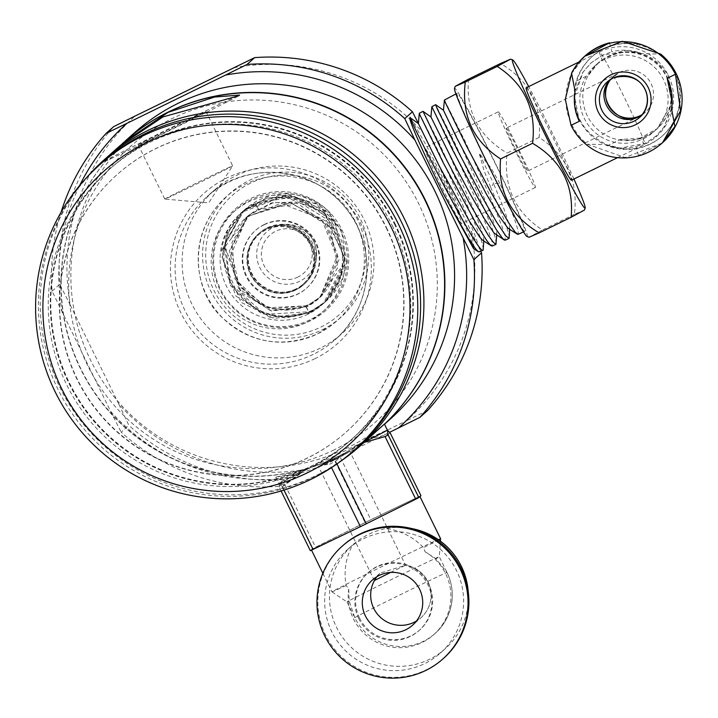 <?xml version="1.0" encoding="UTF-8"?>
<svg xmlns="http://www.w3.org/2000/svg" width="718" height="718" viewBox="0 0 718 718"><rect width="100%" height="100%" fill="white"/><g stroke="black" fill="none" stroke-linecap="round" stroke-linejoin="round"><path stroke-width="0.54" stroke-dasharray="3.59 2.69" d="M231.824 237.864A54.415 54.362 48.3 0 1 246.086 217.563L231.824 237.864L221.503 251.192L241.858 212.214L283.484 196.463L324.778 212.537L344.461 252L341.705 276.349L324.617 302.466L310.912 311.648L264.7 314.331L229.832 283.287L225.38 241.616L244.416 209.934L287.936 194.219L330.101 212.95A61.218 61.156 -131.7 0 0 224.976 248.087C216.208 284.57 261.828 334.319 311.827 310.822L325.532 301.641L345.25 263.497L334.48 221.674L295.188 196.633L267.276 197.971L242.783 211.397L227.579 232.013L221.988 257.008L240.952 302.26L273.998 318.487L309.279 313.102L306.389 306.9L271.521 311.002L241.419 292.585L228.916 259.306L247.414 216.378L291.4 202.808L330.181 227.184L337.882 267.222L321.117 296.471L308.946 304.62C280.576 319.546 238.959 303.391 232.111 263.874L224.976 248.087M247.414 216.378L229.464 250.627L238.538 288.43L270.273 310.553L306.532 306.774L318.738 298.589L332.766 278.485L343.087 265.166L323.306 303.633L309.637 312.779L269.986 317.347L235.935 296.076L222.347 258.004L226.556 234.948L243.133 211.074L265.786 198.204L291.661 195.736L316.225 204.083L335.126 221.772L345.062 266.943L325.891 301.327L312.186 310.508C285.863 321.565 262.276 317.132 241.445 297.207A61.218 61.156 -131.7 0 0 346.561 262.07L339.426 246.283A54.415 54.362 48.3 0 0 333.394 228.862L330.101 212.95M343.087 265.166A61.218 61.156 48.3 0 1 309.225 313.147L309.279 313.102M221.503 251.192A61.218 61.156 48.3 0 1 255.366 203.203L291.185 197.342L324.716 213.129L344.353 257.78L339.102 282.479L324.258 302.781L310.553 311.962L285.791 318.002L261.074 313.407L230.487 285.602L224.24 245.646L244.057 210.257L280.217 194.713L318.918 204.37L341.4 230.334L346.561 262.07M308.201 314.062A61.218 61.156 48.3 0 1 240.539 213.39A61.218 61.156 48.3 0 1 326.923 218.389A61.218 61.156 48.3 0 1 308.201 314.062M247.557 216.253L289.094 202.413L325.846 221.108L338.986 259.799L321.26 296.346L309.09 304.495C279.392 315.696 255.743 307.959 238.152 281.294A54.415 54.362 48.3 0 1 232.111 263.874M332.766 278.485A54.415 54.362 48.3 0 1 306.236 307.044L306.389 306.9M246.274 217.383L280.944 203.391L321.538 219.026L337.792 258.848L319.977 297.476L307.816 305.635L270.04 309.018L239.291 286.509L230.792 249.128L248.832 215.104L271.592 202.889L295.511 201.964L333.394 228.862M246.086 217.563A54.415 54.362 48.3 0 1 258.354 209.315L293.931 204.576L324.563 222.535L337.613 255.321L319.833 297.611L307.672 305.76L265.866 307.842L234.965 278.988L232.031 242.28L248.688 215.238L273.45 202.539L301.165 203.463L325.469 218.425L339.426 246.283M410.104 118.165A75.193 3.276 -116.1 0 1 411.127 118.955L410.499 117.985M483.42 249.227L482.164 243.061L478.906 233.485L463.774 196.732L439.578 143.995L423.073 111.344M419.294 113.309L438.743 152.099L462.805 205.106L476.025 237.882L479.346 248.805L479.256 251.865M524.714 231.358A76.853 3.357 -116.1 0 1 524.67 231.384A76.853 3.357 -116.1 0 1 487.89 163.821A76.853 3.357 -116.1 0 1 457.124 93.313A76.853 3.357 -116.1 0 1 493.688 160.401A76.853 3.357 -116.1 0 1 524.714 231.358M508.55 228.665L509.744 227.893L509.421 225.335L503.919 208.794L493.553 183.548L499.854 183.368C513.271 214.188 519.356 231.178 518.118 234.328M499.854 183.368L490.834 167.797L479.166 153.248L484.165 171.037L490.879 187.676L493.553 183.548L479.166 153.248M509.358 237.487L508.694 233.458L505.086 222.409L490.879 187.676M444.433 100.026L464.815 140.701L488.77 193.528L502.106 226.682L505.248 237.119L505.167 240.18M304.701 469.949L284.875 484.614L315.543 547.197L365.031 522.56L334.364 459.978L328.647 461.1L304.701 469.949L275.838 477.165L300.914 473.09A60.465 0.736 153.9 0 1 278.764 483.277A60.465 0.736 153.9 0 1 278.772 483.259A60.465 0.736 153.9 0 1 278.799 483.223A60.465 0.736 153.9 0 1 304.297 470.066M275.811 477.237L278.764 483.277L281.779 486.203A68.022 0.835 153.9 0 1 284.875 484.614M344.344 453.426L340.188 457.124L370.856 519.715L418.235 496.955L387.576 434.372L364.897 440.493L344.344 453.426L328.647 461.1M334.364 459.978A68.022 0.835 153.9 0 1 340.188 457.124M364.789 441.803A60.465 0.736 153.9 0 1 361.827 443.293L376.627 431.249M384.399 424.042L365.211 440.269A60.465 0.736 153.9 0 1 387.343 430.073L387.352 430.073M387.576 434.372A68.022 0.835 153.9 0 1 390.296 433.116M390.484 572.443L405.607 565.281A30.228 30.201 48.3 0 1 416.458 621.034M376.708 576.823L380.253 573.027L405.607 565.281M349.648 451.057C350.222 452.035 317.105 468.235 318.442 466.314C318.621 466.88 351.739 450.68 349.648 451.057L405.616 565.263A30.228 30.228 0 0 1 420.999 617.686L412.626 625.163M374.392 580.548L318.442 466.314M310.329 550.67L312.438 548.794A68.022 0.835 153.9 0 1 315.543 547.197M311.388 549.737A60.465 0.736 153.9 0 1 340.287 534.883A60.465 0.736 153.9 0 1 394.541 508.335A60.465 0.736 153.9 0 1 419.94 496.587A60.465 0.736 153.9 0 1 419.904 496.641A60.465 0.736 153.9 0 1 391.005 511.494A60.465 0.736 153.9 0 1 336.742 538.042A60.465 0.736 153.9 0 1 311.352 549.791A60.465 0.736 153.9 0 1 311.388 549.737M365.031 522.56A68.022 0.835 153.9 0 1 370.856 519.715M418.235 496.955A68.022 0.835 153.9 0 1 420.954 495.707M281.779 486.203L312.438 548.794M284.005 490.125L282.389 486.831A68.022 0.835 153.9 0 1 279.67 488.078L281.106 491.013M336.939 463.972L335.593 461.225A68.022 0.835 153.9 0 1 329.777 464.07L331.528 467.651M300.914 473.09L324.267 465.013L339.964 457.33L361.827 443.293M278.799 483.223L279.67 488.078M282.389 486.831L301.282 472.991M324.267 465.013L329.777 464.07M335.593 461.225L339.964 457.33M361.486 443.536L364.107 442.423M468.262 592.072A69.529 69.458 48.3 0 1 336.545 627.379A69.529 69.458 48.3 0 1 352.565 545.052C362.195 536.534 373.495 531.006 386.446 528.475C401.075 530.755 413.433 537.127 423.53 547.601L425.047 551.738L435.925 558.694L447.009 572.56A51.391 51.337 48.3 0 1 435.081 633.482A51.391 51.337 48.3 0 1 354.764 617.686L349.226 601.11L348.697 589.092L346.121 585.475C343.626 571.286 345.771 557.805 352.565 545.052L347.871 549.234A69.529 69.458 48.3 0 1 445.986 554.915A69.529 69.458 48.3 0 1 440.412 653.039A69.529 69.458 48.3 0 1 331.743 631.669A69.529 69.458 48.3 0 1 347.871 549.234M425.047 551.738A51.391 51.337 48.3 0 1 433.753 634.667A51.391 51.337 48.3 0 1 348.697 589.092M386.446 528.475A69.529 69.458 48.3 0 1 411.629 528.538M359.547 618.063A38.548 38.503 48.3 0 1 422.884 575.513A38.548 38.503 48.3 0 1 419.788 629.91A38.548 38.503 48.3 0 1 359.547 618.063M358.785 618.745A38.548 38.503 48.3 0 1 422.112 576.195A38.548 38.503 48.3 0 1 419.025 630.592A38.548 38.503 48.3 0 1 358.785 618.745M443.67 658.235A75.578 75.498 48.3 0 1 325.55 634.999A75.578 75.498 48.3 0 1 343.078 545.411M349.226 601.11A51.391 0.628 153.9 0 1 347.018 601.98L347.018 601.98A51.391 0.628 153.9 0 1 392.89 578.807A51.391 0.628 153.9 0 1 439.317 556.764L439.317 556.764A51.391 0.628 153.9 0 1 435.925 558.694M346.121 585.475A60.465 0.736 153.9 0 1 331.967 591.865A60.465 0.736 153.9 0 1 331.958 591.865A60.465 0.736 153.9 0 1 332.003 591.811A60.465 0.736 153.9 0 1 387.119 564.025A60.465 0.736 153.9 0 1 440.556 538.662M438.617 539.837A60.465 0.736 153.9 0 1 423.53 547.601M496.389 243.348L495.106 237.102L491.74 227.256L476.842 191.096L455.05 143.385L435.655 104.693M431.859 106.668L450.078 142.81L474.015 195.206L488.177 229.805L492.018 241.688L492.207 246.023M411.127 118.946L425.936 144.865C433.295 158.122 445.833 183.907 463.532 222.23L449.468 188.987L436.212 159.881L418.388 123.55M482.667 240.288L483.869 239.588L481.06 228.665L472.193 205.869L446.372 148.123L430.926 116.899M495.6 234.472L496.811 233.736L496.775 232.91L492.62 218.972L482.702 194.264L456.603 136.582L443.482 110.267M463.532 222.23L471.825 241.661L473.53 248.572M424.616 147.872A42.138 1.84 63.9 0 0 441.615 186.752A42.138 1.84 63.9 0 0 461.665 223.558A42.138 1.84 63.9 0 0 444.801 184.903A42.138 1.84 63.9 0 0 424.634 147.863A42.138 1.84 63.9 0 0 424.616 147.872M498.274 111.837A42.138 1.84 -116.1 0 1 498.292 111.828A42.138 1.84 -116.1 0 1 518.459 148.868A42.138 1.84 -116.1 0 1 535.323 187.524A42.138 1.84 -116.1 0 1 515.273 150.717A42.138 1.84 -116.1 0 1 498.274 111.837L424.634 147.863M506.253 128.127A23.999 1.05 -116.1 0 1 506.262 128.118A23.999 1.05 -116.1 0 1 517.75 149.218A23.999 1.05 -116.1 0 1 527.353 171.225A23.999 1.05 -116.1 0 1 515.928 150.268A23.999 1.05 -116.1 0 1 506.253 128.127M610.076 79.716L617.911 73.496L612.975 76.817L610.453 79.465M571.582 73.514L585.035 55.941M585.278 55.726A58.167 58.104 -131.7 0 0 587.315 144.228L625.037 157.529L662.095 143.097M573.924 179.006A82.543 3.599 63.9 0 0 528.708 86.582M526.177 87.82A51.445 2.244 -116.1 0 1 550.805 133.045A51.445 2.244 -116.1 0 1 571.393 180.245M640.402 138.053L620.19 139.552L608.29 145.377C580.79 132.453 570.263 110.958 576.716 80.91L588.607 75.094L598.363 62.834L602.097 59.845A51.445 2.244 -116.1 0 1 599.539 51.929A51.445 2.244 -116.1 0 1 599.566 51.911A51.445 2.244 -116.1 0 1 624.193 97.136A51.445 2.244 -116.1 0 1 644.782 144.336A51.445 2.244 -116.1 0 1 640.402 138.053L657.365 128.531L671.653 103.688L668.341 75.534C651.639 50.475 629.551 45.243 602.097 59.845M620.19 139.552A44.148 44.103 -131.7 0 0 660.398 66.684A44.148 44.103 -131.7 0 0 588.607 75.094M608.29 145.377A52.979 52.926 -131.7 0 0 671.411 66.514A52.979 52.926 -131.7 0 0 576.716 80.91M603.65 48.923A52.979 52.926 -131.7 0 0 587.45 131.717A52.979 52.926 -131.7 0 0 662.211 136.043A52.979 52.926 -131.7 0 0 603.65 48.923M646.38 136.142A44.148 44.103 48.3 0 1 597.573 63.543A44.148 44.103 48.3 0 1 659.878 67.142A44.148 44.103 48.3 0 1 646.38 136.142M643.409 138.789A44.148 44.103 -131.7 0 0 656.907 69.799A44.148 44.103 -131.7 0 0 594.603 66.191A44.148 44.103 -131.7 0 0 643.409 138.789M609.609 43.044L611.835 51.741A48.95 48.905 48.3 0 1 641.955 53.662L660.65 54.065M662.534 142.702L638.419 155.483A58.167 58.104 -131.7 0 0 662.687 142.559M638.419 155.483L636.13 146.553A48.95 48.905 48.3 0 1 606.01 144.632L587.315 144.228M584.712 56.237L571.582 73.101M671.59 108.687L664.294 126.736L656.351 135.864L645.437 143.178L636.13 146.553M671.438 108.301L664.033 126.969L656.09 136.097L645.177 143.412L620.54 148.07L606.01 144.632M579.318 121.288L574.651 96.239L583.07 72.096L591.219 62.78L602.366 55.268L611.835 51.741M575.064 91.294L582.81 72.321L590.959 63.005L602.106 55.492L627.173 50.448L641.955 53.662M584.497 210.015L574.418 214.323C578.358 181.008 566.592 155.384 539.11 137.443C541.964 105.106 529.103 80.452 500.527 63.489M539.11 137.443L507.132 153.087C503.192 186.402 514.959 212.025 542.44 229.966L529.103 237.218M574.418 214.323L542.44 229.966M468.549 79.133C465.704 111.469 478.565 136.124 507.132 153.087M527.003 236.491A82.543 3.599 63.9 0 0 493.697 159.863A82.543 3.599 63.9 0 0 454.521 88.341M642.188 114.584A23.999 23.972 -131.7 0 0 649.44 80.82A23.999 23.972 -131.7 0 0 610.731 79.294M264.314 224.474A38.548 38.503 48.3 0 1 319.707 261.738A38.548 38.503 48.3 0 1 259.799 291.05A38.548 38.503 48.3 0 1 264.314 224.474M322.238 329.822A83.135 83.046 -131.7 0 0 354.611 208.857A83.135 83.046 -131.7 0 0 230.343 193.115A83.135 83.046 -131.7 0 0 322.238 329.822M250.528 183.144A80.111 80.03 -131.7 0 0 241.131 321.511A80.111 80.03 -131.7 0 0 365.65 260.589A80.111 80.03 -131.7 0 0 250.528 183.144M241.445 297.207L238.152 281.294M258.354 209.315L255.366 203.203M306.236 307.044L309.225 313.147M296.238 289.623A34.006 33.97 -131.7 0 0 306.631 236.482A34.006 33.97 -131.7 0 0 258.642 233.7A34.006 33.97 -131.7 0 0 296.238 289.623M295.879 289.946A34.006 33.97 48.3 0 1 258.283 234.023A34.006 33.97 48.3 0 1 309.117 240.458A34.006 33.97 48.3 0 1 295.879 289.946M263.802 224.931A38.548 38.503 48.3 0 1 319.196 262.196A38.548 38.503 48.3 0 1 259.288 291.508A38.548 38.503 48.3 0 1 263.802 224.931M255.42 203.158L258.516 209.171M394.837 223.325A181.385 181.196 48.3 0 1 96.804 423.539A181.385 181.196 48.3 0 1 111.353 167.572A181.385 181.196 48.3 0 1 394.837 223.325M394.577 223.558A181.385 181.196 48.3 0 1 96.553 423.773A181.385 181.196 48.3 0 1 111.102 167.797A181.385 181.196 48.3 0 1 394.577 223.558M356.747 447.969A191.212 191.015 48.3 0 1 86.923 432.353A191.212 191.015 48.3 0 1 102.261 162.51M392.279 225.605A181.385 181.196 48.3 0 1 94.246 425.819A181.385 181.196 48.3 0 1 108.804 169.852A181.385 181.196 48.3 0 1 392.279 225.605M394.326 223.783A181.385 181.196 48.3 0 1 96.293 423.997A181.385 181.196 48.3 0 1 110.841 168.021A181.385 181.196 48.3 0 1 394.326 223.783M386.185 227.768A172.32 172.141 48.3 0 1 103.06 417.966A172.32 172.141 48.3 0 1 116.881 174.797A172.32 172.141 48.3 0 1 386.185 227.768M386.437 227.534A172.32 172.141 48.3 0 1 103.311 417.741A172.32 172.141 48.3 0 1 117.133 174.564A172.32 172.141 48.3 0 1 386.437 227.534M309.934 319.833A66.882 66.819 48.3 0 1 235.998 209.844A66.882 66.819 48.3 0 1 330.379 215.31A66.882 66.819 48.3 0 1 309.934 319.833M307.475 322.023A66.882 66.819 -131.7 0 0 327.929 217.491A66.882 66.819 -131.7 0 0 233.547 212.034A66.882 66.819 -131.7 0 0 307.475 322.023M295.134 289.632A33.252 33.216 48.3 0 1 258.381 234.948A33.252 33.216 48.3 0 1 305.303 237.667A33.252 33.216 48.3 0 1 295.134 289.632M267.267 227.794A33.934 33.899 48.3 0 1 315.866 262.339A33.934 33.899 48.3 0 1 262.564 285.908A33.934 33.899 48.3 0 1 267.267 227.794M295.906 288.95A33.252 33.216 48.3 0 1 259.144 234.265A33.252 33.216 48.3 0 1 306.065 236.985A33.252 33.216 48.3 0 1 295.906 288.95M125.013 141.222A191.966 191.769 -131.7 0 0 337.2 456.89A191.966 191.769 -131.7 0 0 384.462 424.167M341.14 460.92A191.966 191.769 48.3 0 1 87.605 176.538M120.337 145.386L104.747 161.344L122.078 143.86M334.13 449.872A184.409 184.221 48.3 0 1 69.134 271.601A184.409 184.221 48.3 0 1 355.769 131.367A184.409 184.221 48.3 0 1 334.13 449.872M164.817 199.066A37.785 0.458 153.9 0 1 199.272 181.699A37.785 0.458 153.9 0 1 232.668 165.849A37.785 0.458 153.9 0 1 232.659 165.858A37.785 0.458 153.9 0 1 232.641 165.885A37.785 0.458 153.9 0 1 198.536 183.081A37.785 0.458 153.9 0 1 164.808 199.101A37.785 0.458 153.9 0 1 164.799 199.101A37.785 0.458 153.9 0 1 164.817 199.066M206.057 111.622A37.785 0.458 153.9 0 1 171.611 128.989A37.785 0.458 153.9 0 1 138.215 144.839A37.785 0.458 153.9 0 1 171.943 127.795A37.785 0.458 153.9 0 1 206.084 111.586A37.785 0.458 153.9 0 1 206.057 111.622L232.668 165.849L208.723 202.862L164.808 199.101M104.747 161.344A75.578 0.924 -26.1 0 0 169.592 130.488A75.578 0.924 -26.1 0 0 238.753 95.781M237.218 96.05A75.578 0.924 -26.1 0 0 168.927 128.764A75.578 0.924 -26.1 0 0 105.537 160.644M320.273 348.149A95.979 95.88 48.3 0 1 214.179 190.315A95.979 95.88 48.3 0 1 349.621 198.15A95.979 95.88 48.3 0 1 320.273 348.149M384.471 424.176A191.966 191.769 48.3 0 1 93.87 391.292A191.966 191.769 48.3 0 1 125.138 141.105M390.466 418.917A191.966 191.769 48.3 0 1 103.536 382.568A191.966 191.769 48.3 0 1 134.975 132.336M480.773 251.192L418.397 123.487M471.448 231.474A204.056 203.849 48.3 0 1 406.72 420.631L307.968 468.944A204.056 203.849 48.3 0 1 118.757 404.019L70.355 305.204A204.056 203.849 48.3 0 1 135.083 116.047M233.835 67.734A204.056 203.849 48.3 0 1 423.037 132.659M61.066 212.241A211.613 211.397 48.3 0 0 52.082 291.14L110.581 411.306A204.056 203.849 48.3 0 0 299.783 476.231L278.934 486.328A211.613 211.397 48.3 0 1 121.189 432.2L128.854 425.361L118.757 404.019M110.581 411.306L121.189 432.2M62.179 312.492A204.056 203.849 48.3 0 1 79.689 185.477M52.082 291.14L59.747 284.31A211.613 211.397 48.3 0 1 113.713 126.601M278.934 486.328L286.599 479.498A211.613 211.397 48.3 0 1 128.854 425.361M427.569 410.534L406.72 420.631M70.355 305.204L59.747 284.31M307.968 468.944L286.599 479.498M299.783 476.231L389.668 432.263M354.764 617.686A51.391 0.628 153.9 0 1 401.613 594.064A51.391 0.628 153.9 0 1 447.036 572.515A51.391 0.628 153.9 0 1 447.009 572.56M340.987 317.221L336.598 321.143L317.841 333.744A83.135 83.046 48.3 0 1 225.955 197.037A83.135 83.046 48.3 0 1 343.267 203.822A83.135 83.046 48.3 0 1 317.841 333.735C282.623 348.724 250.806 343.375 222.4 317.688C192.756 291.526 186.859 232.228 225.955 197.037L230.343 193.115M310.688 320.623A68.022 67.95 48.3 0 1 212.941 254.863A68.022 67.95 48.3 0 1 318.666 203.14A68.022 67.95 48.3 0 1 310.688 320.623M297.988 277.022A25.453 25.426 48.3 0 1 261.415 252.422A25.453 25.426 48.3 0 1 300.977 233.063A25.453 25.426 48.3 0 1 297.988 277.022M299.837 281.223A29.985 29.959 48.3 0 1 259.736 267.464A29.985 29.959 48.3 0 1 286.473 224.33A29.985 29.959 48.3 0 1 299.837 281.223M315.121 358.596A100.52 100.412 48.3 0 1 170.669 261.424A100.52 100.412 48.3 0 1 326.905 184.984A100.52 100.412 48.3 0 1 315.121 358.596M313.272 354.387A95.979 95.88 48.3 0 1 207.179 196.552A95.979 95.88 48.3 0 1 342.621 204.397A95.979 95.88 48.3 0 1 313.272 354.387M244.416 209.934L245.035 209.387M322.014 304.782L323.028 303.876M323.333 303.606L324.258 302.781M324.608 302.466L325.532 301.641M240.539 213.39L241.553 212.483M241.858 212.214L242.783 211.397M523.476 231.923L524.67 231.384M455.966 93.932L457.124 93.313M433.753 634.667L435.081 633.482A51.391 51.391 0 0 0 447.036 572.515L439.317 556.764L440.385 541.112M440.412 653.039L445.214 648.758M419.025 630.592L419.788 629.91M367.724 573.054L368.487 572.372M331.967 591.865L347.018 601.98L353.768 615.757M322.858 573.287L331.958 591.865M372.391 580.027L380.253 573.018M535.323 187.524L461.665 223.558M617.911 73.496L506.262 128.118M639.002 116.603L527.353 171.225M617.561 157.655L644.782 144.336A51.445 51.445 0 0 0 668.386 75.516A51.445 51.445 0 0 0 599.566 51.911L579.112 61.919M656.853 128.989L657.365 128.531M592.215 56.489L591.695 56.946M662.732 135.585L662.211 136.043M653.362 132.103L656.333 129.455M594.603 66.191L597.573 63.543M483.869 239.588L483.797 241.015M496.811 233.736L496.739 235.199M509.744 227.893L509.681 229.374M613.576 76.279L612.975 76.817M612.535 77.203L607.41 81.771M645.509 112.098L639.343 117.599M325.891 301.327L326.51 300.77M243.133 211.074L244.057 210.257M350.204 440.637L352.251 438.815M108.804 169.852L110.841 168.021M322.561 311.881L325.012 309.7M233.547 212.034L235.998 209.844M315.866 262.339L316.396 257.897C317.5 239.049 307.528 227.857 286.473 224.33L281.994 224.348M302.637 284.597L303.4 283.906M258.381 234.948L259.144 234.265M378.745 429.364L380.504 427.802M138.215 144.839L164.799 199.101M380.755 427.578L384.498 424.239M214.179 190.315L207.179 196.552C242.711 161.353 313.928 163.354 348.571 211.783C377.596 249.846 371.305 308.821 334.92 339.847L341.93 333.601"/><path stroke-width="1.08" d="M411.136 118.955C399.352 99.515 479.014 258.022 483.106 250.133L483.797 241.015M479.256 251.865L477.928 251.372L475.558 248.751L468.45 238.188L444.083 195.027A75.193 3.276 -116.1 0 1 410.104 118.165L410.463 117.976M505.167 240.18L502.699 238.555L496.273 229.545L478.385 198.823L451.434 147.621L431.85 106.695L430.926 116.917L423.028 111.353L443.491 154.002L469.976 204.181L488.204 235.217L493.347 242.352L495.905 244.344L496.739 235.199M492.207 246.023L489.784 244.443L486.499 240.171L475.846 223.092L443.248 162.798L419.626 114.377L419.294 113.309L423.037 111.326M443.482 110.267L435.62 104.684L437.289 108.876L457.59 150.394L482.388 197.333L496.156 221.359L505.831 235.926L509.044 238.43L509.681 229.374M518.118 234.328L515.246 232.237L508.757 222.966L490.565 191.589L466.601 146.167L445.645 103.204L444.433 100.026L455.966 93.932M87.605 176.538A191.966 191.769 48.3 0 1 391.247 196.023A191.966 191.769 48.3 0 1 359.799 446.255L384.399 424.042L387.361 430.082A60.465 0.736 153.9 0 1 387.361 430.082A60.465 0.736 153.9 0 1 387.325 430.136A60.465 0.736 153.9 0 1 364.789 441.803M388.187 434.991L418.845 497.583L420.954 495.707L390.296 433.116L387.325 430.136L388.187 434.991A68.022 0.835 153.9 0 1 385.081 436.589L415.749 499.172L366.261 523.808A68.022 0.835 153.9 0 1 360.436 526.662L313.057 549.414A68.022 0.835 153.9 0 1 310.329 550.67L281.106 491.013M416.458 621.034A30.228 30.201 48.3 0 1 374.41 580.548L390.484 572.443M374.392 580.548L376.708 576.823M418.845 497.583A68.022 0.835 153.9 0 1 415.749 499.172M284.005 490.125L313.057 549.414M331.528 467.651L360.436 526.662M336.939 463.972L366.261 523.808M364.107 442.423L385.081 436.589M411.629 528.538A69.529 69.458 48.3 0 1 468.262 592.072M342.208 546.183L343.078 545.411A75.578 75.498 48.3 0 1 449.728 551.577A75.578 75.498 48.3 0 1 443.67 658.235L442.8 659.007A75.578 75.498 48.3 0 1 324.68 635.78A75.578 75.498 48.3 0 1 448.858 552.357A75.578 75.498 48.3 0 1 442.8 659.007M365.372 615.873A30.228 30.201 48.3 0 1 415.049 582.504A30.228 30.201 48.3 0 1 412.626 625.163A30.228 30.201 48.3 0 1 365.372 615.873M440.385 541.112L440.556 538.671A60.465 0.736 153.9 0 1 440.556 538.671A60.465 0.736 153.9 0 1 438.617 539.837M431.85 106.695L435.62 104.684M410.499 117.994L418.414 123.568L439.631 166.711L469.231 220.884L479.642 237.03L482.667 240.288L491.309 245.843M430.926 116.917L455.257 166.073L470.667 194.874L484.587 219.098L493.948 232.91L504.26 240M444.415 100.053L443.455 110.276L456.747 137.946L486.481 194.237L499.791 216.935L508.012 228.243L517.22 234.167M473.53 248.572L444.083 195.027M610.453 79.465C594.692 97.199 618.431 127.669 639.28 116.469L639.002 116.603C616.259 129.078 592.35 98.581 610.076 79.716M571.582 73.514L565.308 99.398L571.052 125.336A58.167 58.104 -131.7 0 0 674.92 126.494L662.095 143.097M585.035 55.941L609.546 42.811A58.167 58.104 -131.7 0 0 585.278 55.726L585.08 55.905M528.708 86.582A82.543 3.599 63.9 0 0 512.688 59.881A82.543 3.599 63.9 0 0 545.994 136.519A82.543 3.599 63.9 0 0 585.17 208.041A82.543 3.599 63.9 0 0 573.924 179.006M579.112 61.919L526.177 87.82A51.445 2.244 -116.1 0 1 526.177 87.82A51.445 2.244 -116.1 0 0 546.91 135.298A51.445 2.244 -116.1 0 0 571.393 180.245L617.561 157.655M662.49 142.738L662.687 142.559A58.167 58.104 -131.7 0 0 660.65 54.065L622.344 41.285L584.712 56.237M662.534 142.702L680.574 110.76L675.45 74.259A58.167 58.104 -131.7 0 0 571.582 73.101L575.064 91.294A48.95 48.905 48.3 0 0 579.318 121.288L571.052 125.336M675.45 74.259L667.175 78.307A48.95 48.905 48.3 0 1 671.438 108.301L674.92 126.494M667.175 78.307L672.272 102.97L671.59 108.687M539.164 232.883L529.103 237.218L527.003 236.491A82.543 3.599 63.9 0 1 487.666 163.928A82.543 3.599 63.9 0 1 454.521 88.341L455.194 86.357L468.549 79.133L500.527 63.489L510.588 59.163L497.251 66.415C524.732 84.347 536.499 109.98 532.559 143.286C561.126 160.258 573.987 184.903 571.142 217.24L539.164 232.883C510.588 215.921 497.727 191.275 500.581 158.938C473.099 140.997 461.333 115.365 465.273 82.058L497.251 66.415M585.17 208.041L584.497 210.015L571.142 217.24M532.559 143.286L500.581 158.938M455.194 86.357L465.273 82.058M610.731 79.294A23.999 23.972 -131.7 0 0 642.188 114.584M398.284 223.801A191.212 191.015 48.3 0 1 84.114 434.857A191.212 191.015 48.3 0 1 99.452 165.023A191.212 191.015 48.3 0 1 398.284 223.801M391.247 227.346A183.655 183.467 48.3 0 1 214 491.112A183.655 183.467 48.3 0 1 74.062 205.474A183.655 183.467 48.3 0 1 391.247 227.346M99.452 165.023L102.261 162.51A191.212 191.015 48.3 0 1 401.093 221.288A191.212 191.015 48.3 0 1 356.747 447.969L353.938 450.473M384.462 424.167A191.966 191.769 -131.7 0 0 168.308 112.134A191.966 191.769 -131.7 0 0 125.013 141.222L168.057 112.358L214.476 97.056L239.552 95.081A75.578 0.924 -26.1 0 0 237.218 96.05M104.316 159.674L120.337 145.386L162.941 116.917L238.753 95.781L239.552 95.081M359.799 446.255A191.966 191.769 48.3 0 1 341.14 460.92M122.078 143.86L124.061 142.065M125.138 141.105A191.966 191.769 48.3 0 1 125.264 140.988A191.966 191.769 48.3 0 1 394.469 154.801A191.966 191.769 48.3 0 1 384.471 424.176M125.264 140.988L134.975 132.336A191.966 191.769 48.3 0 1 405.867 148.016A191.966 191.769 48.3 0 1 390.466 418.917L384.498 424.239M418.397 123.487L412.428 111.766L404.764 118.596L414.86 139.947L473.871 259.656L481.536 252.817L480.773 251.192M404.764 118.596A211.613 211.397 48.3 0 0 247.019 64.467L254.684 57.628L135.083 116.047L113.713 126.601L106.049 133.431L126.906 123.334A204.056 203.849 48.3 0 0 79.689 185.477M247.019 64.467L225.658 75.022A204.056 203.849 48.3 0 1 414.86 139.947M61.066 212.241A211.613 211.397 48.3 0 1 106.049 133.431M473.871 259.656A211.613 211.397 48.3 0 1 419.904 417.364L427.569 410.534A211.613 211.397 48.3 0 0 481.536 252.817M463.263 238.762A204.056 203.849 48.3 0 1 398.544 427.919L419.904 417.364M254.684 57.628A211.613 211.397 48.3 0 1 412.428 111.766M389.668 432.263L398.544 427.919M225.658 75.022L126.906 123.334M611.009 74.807A27.831 27.805 -131.7 0 0 607.742 122.877A27.831 27.805 -131.7 0 0 651.002 101.714A27.831 27.805 -131.7 0 0 611.009 74.807M639.343 117.599C656.539 104.056 646.02 68.389 612.822 78.136A23.999 23.972 -131.7 0 0 605.489 115.634A23.999 23.972 -131.7 0 0 639.343 117.599A23.999 23.972 -131.7 0 0 612.822 78.136L607.41 81.771M479.193 251.901L483.035 250.169M492.144 246.059L496.003 244.317M518.055 234.364L523.476 231.923M311.513 550.132L322.858 573.287M419.949 496.605L440.556 538.662M505.095 240.216L508.972 238.466M478.35 251.695L473.467 248.527M419.285 113.336L418.388 123.568M512.688 59.881L510.588 59.163"/></g></svg>
